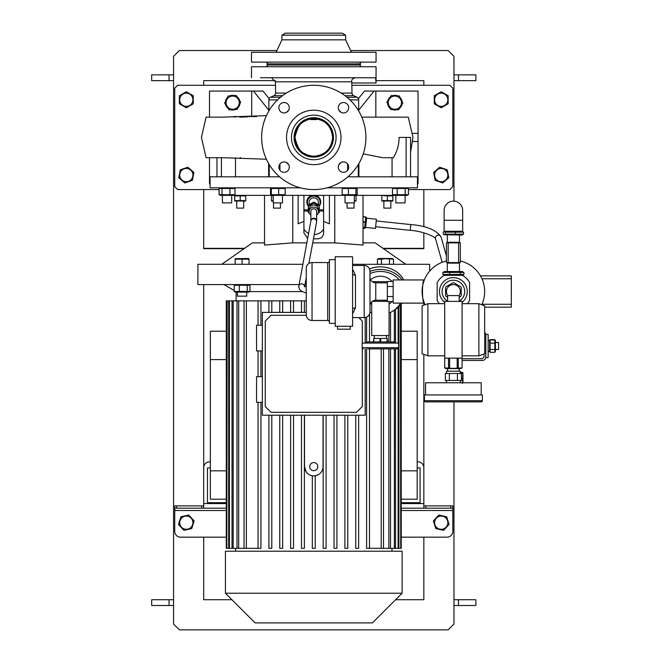 <?xml version="1.0" encoding="UTF-8"?>
<svg xmlns="http://www.w3.org/2000/svg" width="663" height="663" viewBox="0 0 663 663"><rect width="100%" height="100%" fill="white"/><g stroke="black" fill="none" stroke-linecap="round" stroke-linejoin="round"><path stroke-width="0.99" d="M442.851 272.427L463.926 272.427L462.194 271.54L444.583 271.54L442.851 272.427L442.851 274.424L463.926 274.424L462.194 275.302M460.271 274.424L460.271 272.427M449.729 274.424L449.729 272.427M442.851 274.424L444.583 275.302M463.926 274.424L463.926 272.427M443.274 232.166L443.953 231.569L445.296 232.166L463.503 232.166L463.503 234.155L445.296 234.155L443.953 234.752L443.274 234.155L443.274 232.166M443.953 234.752L462.194 235.042L463.503 234.155M445.296 232.166L445.296 234.155M455.406 232.166L455.406 234.155M463.503 232.166L462.194 231.279M462.658 220.273L462.658 210.42A9.265 9.265 0 0 0 453.393 201.154A9.265 9.265 0 0 0 444.119 210.42L444.119 231.279L462.658 231.279L462.658 220.273L444.119 220.273M447.6 301.226A11.296 11.296 0 0 1 453.393 280.234A11.296 11.296 0 0 1 459.186 301.226A11.296 11.296 0 0 0 449.473 280.93A11.296 11.296 0 0 0 447.6 301.226M447.74 295.582A6.953 6.953 0 0 1 453.393 284.576A6.953 6.953 0 0 1 459.036 295.582M447.6 297.215L445.868 296.212A8.868 8.868 0 0 1 445.569 295.698L445.569 287.352A8.868 8.868 0 0 1 445.868 286.839L453.094 282.67A8.868 8.868 0 0 1 453.691 282.67L460.909 286.839A8.868 8.868 0 0 1 461.208 287.352L461.208 295.698A8.868 8.868 0 0 1 460.909 296.212L459.186 297.215M329.412 260.824A1.74 1.74 0 0 1 327.679 262.565L312.033 262.565L312.033 320.494A5.793 5.793 0 0 1 306.24 314.701L306.24 268.358A5.793 5.793 0 0 1 312.033 262.565M329.412 322.235A1.74 1.74 0 0 0 327.679 320.494L312.033 320.494A5.793 5.793 0 0 1 306.24 314.701L306.24 268.358M350.271 326.287L350.271 329.179L337.525 329.179L337.525 326.287M387.349 282.836L375.764 282.836A5.793 5.793 0 0 1 369.971 277.043L369.971 271.25A5.793 5.793 0 0 0 364.178 265.457A5.793 5.793 0 0 1 369.971 271.25L369.971 311.801A5.793 5.793 0 0 1 364.178 317.594L352.583 317.594M352.583 265.457L364.178 265.457L364.178 317.594A5.793 5.793 0 0 0 369.971 311.801L369.971 306.008A5.793 5.793 0 0 1 375.764 300.215L387.349 300.215M335.205 259.664L329.412 259.664L329.412 323.387L335.205 323.387M352.583 269.186L355.484 275.211A2.901 1.815 0 0 1 352.583 273.405M355.484 275.211L355.484 307.839L352.583 313.864M352.583 326.287L335.205 326.287L335.205 256.772L352.583 256.772L352.583 326.287M393.142 281.493L387.349 281.493L387.349 301.557L393.142 301.557M393.142 286.507L387.349 286.507M387.349 296.543L393.142 296.543M355.484 307.839A2.901 1.815 0 0 0 352.583 309.654M369.971 311.801L369.971 306.008A5.793 5.793 0 0 1 375.764 300.215L375.764 282.836M367.808 348.879L397.485 348.879L367.808 348.879M393.432 343.086L393.432 341.926L367.36 341.926L367.36 343.086M398.645 347.719L398.645 343.086L362.147 343.086L362.147 347.719L398.645 347.719L397.485 348.879M380.719 341.926L380.719 338.453L379.974 338.453L379.974 341.926M387.325 341.926L387.325 338.453L387.366 341.926M387.325 338.453L386.952 341.926M373.791 341.926L373.791 338.453L373.418 341.926M373.791 338.453L379.974 338.453M380.719 338.453L386.952 338.453M447.6 301.375L447.6 295.582L459.186 295.582L459.186 301.375M427.9 355.832L422.107 353.719L422.107 305.8L427.9 303.695L427.9 355.832L444.699 355.832M478.877 303.695L484.67 305.8L484.67 353.719L478.877 355.832L478.877 303.695L462.078 303.695M462.078 301.375L444.699 301.375L444.724 367.907L453.393 368.413L462.078 367.907L462.078 301.375M444.699 367.907L445.859 368.578L460.918 368.578L462.078 367.907L462.078 358.153L444.699 358.153L444.699 367.907L445.611 368.263M427.9 401.886L425.58 401.886A1.16 1.16 0 0 1 424.419 400.725L482.357 400.725A1.16 1.16 0 0 1 481.197 401.886L425.58 401.886M447.6 368.578L447.6 371.181M459.186 368.578L459.186 371.181M460.337 373.501L460.337 371.181L446.439 371.181L446.439 373.501M446.439 380.454L446.439 382.766M460.337 380.454L460.337 382.766M481.197 394.933L481.197 382.766L425.58 382.766L425.58 394.933M482.357 400.725L482.357 394.933L424.419 394.933L424.419 400.725M459.409 380.454L445.362 380.454L445.362 373.501L461.415 373.501L461.415 380.454L459.409 380.454M478.877 401.886L481.197 401.886M449.373 373.501L449.373 380.454M457.404 380.454L457.404 373.501M403.684 279.943A25.492 22.078 180 0 0 380.396 266.841A25.492 22.078 180 0 0 369.498 268.963M402.093 279.943A25.492 22.078 180 0 0 380.396 269.451A25.492 22.078 180 0 0 369.971 271.382M369.971 273.604A23.172 20.072 0 0 1 380.396 271.457A23.172 20.072 0 0 1 399.317 279.943M391.982 281.493A15.324 15.324 0 0 0 370.625 279.72M370.625 303.331A15.324 15.324 0 0 0 371.703 304.151M389.082 304.151A15.324 15.324 0 0 0 391.982 301.557M394.493 309.919A25.492 22.078 180 0 0 402.093 303.115M308.27 205.646A6.663 6.514 0 0 1 314.917 195.552A6.663 6.514 0 0 1 319.276 205.646M307.11 201.875A6.663 6.514 0 0 1 312.687 195.361M314.859 195.361A6.663 6.514 0 0 1 320.436 201.875M267.139 65.015L360.407 65.015L360.407 63.855L267.139 63.855L267.139 65.015M293.51 62.115L297.72 62.115M269.062 62.115L270.819 62.256M358.484 62.115L356.727 62.247M329.826 62.115L334.036 62.115M281.908 35.156L345.638 35.156L342.158 33.15L285.388 33.15L281.908 35.156L281.908 39.846L276.115 52.269M345.638 35.156L345.638 39.846L281.908 39.846M345.638 39.846L351.431 52.269M376.054 52.269L251.492 52.269L251.492 62.115L376.054 62.115L376.054 52.269M359.537 63.855L361.277 62.115M268.009 63.855L266.269 62.115M284.071 161.913A5.213 5.213 0 0 1 289.292 167.126A5.213 5.213 0 0 1 284.071 172.339A5.213 5.213 0 0 1 278.858 167.126A5.213 5.213 0 0 1 284.071 161.913M289.292 107.729A5.213 5.213 0 0 1 284.071 112.942A5.213 5.213 0 0 1 278.858 107.729A5.213 5.213 0 0 1 284.071 102.516A5.213 5.213 0 0 1 289.292 107.729M343.475 112.942A5.213 5.213 0 0 1 338.254 107.729A5.213 5.213 0 0 1 343.475 102.516A5.213 5.213 0 0 1 348.688 107.729A5.213 5.213 0 0 1 343.475 112.942M338.254 167.126A5.213 5.213 0 0 1 343.475 161.913A5.213 5.213 0 0 1 348.688 167.126A5.213 5.213 0 0 1 343.475 172.339A5.213 5.213 0 0 1 338.254 167.126M313.773 117.732A19.699 19.699 0 0 1 333.472 137.432A19.699 19.699 0 0 1 313.773 157.123A19.699 19.699 0 0 1 294.074 137.432A19.699 19.699 0 0 1 313.773 117.732M313.773 115.122A22.302 22.302 0 0 1 336.075 137.432A22.302 22.302 0 0 1 313.773 159.733A22.302 22.302 0 0 1 291.471 137.432A22.302 22.302 0 0 1 313.773 115.122M313.773 110.199A27.224 27.224 0 0 1 340.997 137.432A27.224 27.224 0 0 1 313.773 164.656A27.224 27.224 0 0 1 286.549 137.432A27.224 27.224 0 0 1 313.773 110.199M313.773 85.287A52.137 52.137 0 0 1 365.91 137.432A52.137 52.137 0 0 1 313.773 189.568A52.137 52.137 0 0 1 261.636 137.432A52.137 52.137 0 0 1 313.773 85.287M313.773 156.543A19.119 19.119 0 0 1 294.654 137.432A19.119 19.119 0 0 1 313.773 118.312A19.119 19.119 0 0 1 332.892 137.432A19.119 19.119 0 0 1 313.773 156.543M422.919 298.623L423.64 301.193M303.927 229.174A11.586 11.52 180 0 0 308.568 233.401M314.237 234.611A11.586 11.52 180 0 0 323.619 229.174M323.619 211L319.276 211M308.27 211L303.927 211M311.908 195.361A6.953 6.804 180 0 0 308.27 206.06M319.276 206.06A6.953 6.804 180 0 0 315.638 195.361M303.927 209.839L308.27 209.839M319.276 209.839L323.619 209.839M319.276 205.944A6.953 6.804 180 0 0 320.726 201.85M306.82 201.85A6.953 6.804 180 0 0 308.27 205.944M322.649 236.227L322.119 236.906M321.049 237.835L318.969 238.697M303.927 233.02L307.64 238.423L303.927 233.02L303.927 221.425L298.135 223.796L298.135 195.361M233.674 195.361L234.992 194.698L219.138 194.698L220.464 195.361L343.086 195.361L342.191 194.698L342.191 188.491L357.191 188.491L356.288 187.828M343.086 195.361L393.872 195.361L392.496 194.698L392.496 188.491L408.466 188.491L407.082 187.828M234.694 195.883L245.7 195.883L245.7 200.624L234.694 200.624L234.694 195.883M273.222 200.964L271.482 200.624L271.482 195.883L273.222 195.544M354.614 195.585L356.064 195.883L356.064 200.624L354.324 200.964M392.852 195.883L392.852 200.624L387.349 200.624L387.349 195.883L392.852 195.883M386.446 195.676L385.982 195.593M385.866 195.577L384.598 195.486M383.222 195.593L387.349 195.883M392.852 201.022L381.847 201.022M387.349 200.624L381.847 200.624L384.59 201.022M381.847 200.624L381.847 195.883M383.869 201.154L383.869 208.107L390.822 208.107L390.822 201.154M279.62 176.822L210.072 176.822L210.072 187.828L300.422 187.828M327.124 187.828L417.475 187.828L417.475 176.822L347.926 176.822M343.086 187.828L342.191 188.491M393.872 187.828L392.496 188.491M284.361 194.698L270.529 194.698L270.529 188.491L284.361 188.491M270.529 188.491L271.358 188.491L271.358 194.698L270.529 194.698M234.992 194.698L234.992 188.491L233.674 187.828M229.928 194.698L229.928 188.491L234.992 188.491M222.006 194.698L222.006 188.491L229.928 188.491M219.138 194.698L219.138 188.491L220.464 187.828L219.229 188.433M219.138 188.491L222.006 188.491M222.428 202.895L222.428 195.361L222.428 202.895L231.702 202.895L231.702 195.361M285.181 194.698L285.181 188.491M278.684 194.698L278.684 188.491M273.222 195.361L273.222 202.895L282.496 202.895L282.496 195.361M312.712 242.865L334.774 242.865L363.017 245.07L363.017 195.361M363.017 242.865L375.183 242.865L405.789 264.297M303.927 195.361L303.927 221.425M264.529 245.07L264.529 195.361L264.529 245.07L292.773 242.865L306.82 242.865M329.412 195.361L329.412 223.796L323.619 221.425L323.619 233.02C323.279 236.534 321.348 238.465 317.826 238.813L313.458 238.813M323.619 195.361L323.619 221.425M221.749 264.297L252.363 242.865L264.529 242.865M299.079 284.576L197.906 284.576L197.906 264.297L302.842 264.297M352.583 264.297L429.641 264.297L429.641 271.167M304.972 284.576L306.24 284.576M242.086 259.167L249.039 259.167L248.691 258.504L235.133 258.669L235.133 259.167L242.086 259.167L242.086 264.297M249.039 264.297L249.039 259.167M235.133 264.297L235.133 259.167M240.362 258.802L238.614 258.669M247.307 258.802L245.559 258.669M393.49 264.297L393.49 259.167L385.46 258.669L381.449 259.167L381.449 264.297M393.49 259.167L392.065 258.504L378.855 258.504L377.429 259.167L381.449 259.167M389.471 264.297L389.471 259.167M377.429 264.297L377.429 259.167M380.388 258.785L379.443 258.669M356.064 201.022L354.324 201.154M347.081 202.895L347.081 208.107L354.034 208.107L354.034 202.895M273.222 201.154L271.482 201.022M273.512 202.895L273.512 208.107L280.466 208.107L280.466 202.895M240.197 200.624L240.197 195.883M245.7 201.022L234.694 201.022M235.597 200.839L236.061 200.922M236.177 200.939L237.445 201.022M238.821 195.593L237.453 195.486M236.724 201.154L236.724 208.107L243.677 208.107L243.677 201.154M248.592 292.11L249.992 291.447L234.18 291.447L234.18 285.239L249.992 285.239L248.691 284.576M247.249 291.447L247.249 285.239M239.343 291.447L239.343 285.239M248.691 292.11L235.481 292.11L234.18 291.447M235.481 284.576L234.18 285.239M249.992 291.447L249.992 285.239M237.453 292.11L237.453 296.162L246.719 296.162L246.719 292.11M304.367 312.381L304.367 300.869L301.466 300.869L301.466 312.381L301.466 300.869L290.609 300.869L290.609 312.381L290.609 300.869L279.761 300.869L279.761 312.381L279.761 300.869L268.905 300.869L268.905 312.381L268.905 300.869L226.307 300.869L226.307 548.326L226.804 548.326L226.804 300.869M304.367 300.869L306.24 300.869M366.606 548.326L366.606 348.879L366.606 548.326L381.2 548.326L381.2 348.879M366.606 343.086L366.606 317.063L366.606 343.086M355.749 548.326L355.749 415.212L355.749 548.326L358.642 548.326L358.642 415.212M344.893 548.326L344.893 415.212L344.893 548.326L347.785 548.326L347.785 415.212M334.036 548.326L334.036 415.212L334.036 548.326L336.928 548.326L336.928 415.212M323.179 548.326L323.179 415.212L323.179 548.326L326.08 548.326L326.08 415.212M312.323 475.785L312.323 548.326L315.223 548.326L315.223 475.785L318.298 474.716M304.508 415.212L304.508 466.628A9.265 9.265 0 0 0 313.773 475.893A9.265 9.265 0 0 0 323.038 466.628L323.038 415.212M313.773 470.68A4.053 4.053 0 0 0 317.826 466.628A4.053 4.053 0 0 0 313.773 462.575A4.053 4.053 0 0 0 309.72 466.628A4.053 4.053 0 0 0 313.773 470.68M304.508 466.628L306.223 471.998M401.239 470.829L417.184 470.829L417.184 499.214L401.239 499.214M401.239 359.595L417.184 359.595L417.184 470.829M401.239 502.687L420.077 502.687L420.077 467.929L417.184 467.929M423.848 505.877L425.861 505.877L425.861 508.19L423.848 508.19L423.848 467.639A5.793 5.793 0 0 0 418.046 461.846L417.184 461.846M210.362 461.846L209.491 461.846A5.793 5.793 0 0 0 203.698 467.639L203.698 508.19L174.734 508.19L174.734 505.877L176.748 505.877L176.748 508.19M226.307 502.687L207.469 502.687L207.469 467.929L210.362 467.929M201.685 508.19L201.685 505.877L203.698 505.877M201.685 505.877L176.748 505.877M425.861 505.877L452.812 505.877L452.812 508.19L450.799 508.19L450.799 505.877M425.861 508.19L450.799 508.19M452.812 508.19L452.812 531.37A5.793 5.793 0 0 1 447.019 537.163L401.239 537.163M174.734 508.19L174.734 531.37A5.793 5.793 0 0 0 180.527 537.163L226.307 537.163M423.848 508.19L401.239 508.19M226.307 508.19L203.698 508.19M226.307 503.557L203.698 503.557L203.698 284.576M231.942 599.725L203.698 599.725L203.698 537.163M395.604 599.725L423.848 599.725L423.848 537.163M401.239 331.21L417.184 331.21L417.184 359.595M226.307 499.214L210.362 499.214L210.362 331.21L226.307 331.21M226.307 470.829L210.362 470.829M226.307 359.595L210.362 359.595M227.169 300.869L226.804 548.326M229.415 300.869L229.415 548.326L228.677 548.326L228.677 300.869M233.177 300.869L233.177 548.326L232.017 548.326L232.017 300.869M238.68 300.869L238.68 548.326L237.023 548.326L237.023 300.869M246.346 300.869L246.346 548.326L244.05 548.326L244.05 300.869M369.498 314.088L369.498 341.926M369.498 348.879L369.498 548.326M293.51 312.381L293.51 300.869M282.653 312.381L282.653 300.869M271.797 312.381L271.797 300.869M258.048 300.869L258.048 325.235L258.048 300.869M258.048 350.942L258.048 376.65L258.048 350.942M258.048 402.358L258.048 548.326L258.048 402.358M260.94 402.358L260.94 548.326L246.346 548.326M260.94 376.65L260.94 350.942M260.94 325.235L260.94 300.869M401.239 304.234L401.239 548.326L400.742 548.326L400.742 304.823M400.377 305.229L400.742 548.326M398.131 348.68L398.131 548.326L398.869 548.326L398.869 306.737M398.131 307.383L398.131 343.086M394.369 348.879L394.369 548.326L395.529 548.326L395.529 348.879M395.529 343.086L395.529 309.289M394.369 310.011L394.369 343.086M388.866 348.879L388.866 548.326L390.524 548.326L390.524 348.879M390.524 341.926L390.524 312.372M388.866 335.553L388.866 341.926M383.496 348.879L383.496 548.326L381.2 548.326M383.496 548.326L388.866 548.326M390.524 548.326L394.369 548.326M395.529 548.326L398.131 548.326M398.869 548.326L400.377 548.326M244.05 548.326L238.68 548.326M237.023 548.326L233.177 548.326M232.017 548.326L229.415 548.326M228.677 548.326L227.169 548.326M313.773 551.218L402.118 551.218L402.118 593.211L225.428 593.211L225.428 551.218L313.773 551.218M225.428 593.211L255.114 622.897L372.432 622.897L402.118 593.211M249.744 291.596L302.303 291.596M301.466 548.326L301.466 415.212L301.466 548.326L304.367 548.326L304.367 415.212M290.609 548.326L290.609 415.212L290.609 548.326L293.51 548.326L293.51 415.212M279.761 548.326L279.761 415.212L279.761 548.326L282.653 548.326L282.653 415.212M268.905 548.326L268.905 415.212L268.905 548.326L271.797 548.326L271.797 415.212M306.24 312.381L262.357 312.381L262.357 415.212L365.189 415.212L365.189 348.879M262.357 325.235L256.564 325.235L256.564 350.942L262.357 350.942M262.357 376.65L256.564 376.65L256.564 402.358L262.357 402.358M365.189 317.511L365.189 343.086M362.288 343.086L362.288 321.074L358.816 317.594M306.273 315.281L271.051 315.281L265.258 321.074L265.258 406.518L271.051 412.311L356.495 412.311L362.288 406.518L362.288 348.282M219.08 194.698L219.08 188.491M266.41 159.219L222.586 157.703L206.094 157.703L201.411 137.432L206.094 117.152L222.586 117.152L266.41 115.635M210.826 157.703L221.409 157.703L221.409 176.822M240.652 157.703L240.163 157.703M210.809 117.152L224.276 117.152M240.18 117.152L240.652 117.152M235.605 117.152L235.614 116.572L237.039 116.572M410.571 152.125L412.974 137.432L408.292 117.152L361.807 117.152M238.721 116.572L239.5 116.572M358.666 110.92L358.666 99.881L349.948 99.881M268.871 110.92L268.871 99.881A2.901 2.901 0 0 1 270.545 97.254L280.54 97.254M341.196 93.085L352.012 93.085A2.901 2.901 0 0 0 353.677 95.704L357.001 97.254A2.901 2.901 0 0 1 358.666 99.881M352.012 93.085L351.78 81.814L275.535 81.814L275.535 93.085A2.901 2.901 0 0 1 273.869 95.704L270.545 97.254M288.72 164.756L286.441 162.485M341.105 162.485L338.826 164.756M338.826 110.099L341.105 112.37M286.441 112.37L288.72 110.099M392.065 176.822L392.065 157.703L393.408 157.703L382.609 157.703L363.249 153.882M358.915 163.512L358.915 176.822M410.571 176.822L410.571 137.432L399.101 137.432C399.051 144.675 397.154 151.429 393.408 157.703M235.481 157.703L235.481 176.822M268.631 176.822L268.631 163.512M358.302 176.822L358.302 164.548M347.594 170.316L347.594 163.943M279.943 170.316L279.943 163.943M269.244 176.822L269.244 164.548M216.975 176.822L216.975 157.703M406.137 176.822L406.137 137.432M342.738 77.762L355.376 77.762C352.509 78.474 351.315 79.825 351.78 81.814L351.995 82.9M260.385 77.762L375.589 77.762L376.004 82.593M251.492 77.762L251.492 66.748L376.054 66.748L376.054 82.974L352.012 82.974M375.589 77.762L367.153 77.762L375.589 77.762M284.808 77.762L270.819 77.762M269.062 66.748L270.811 66.748M356.735 66.748L358.484 66.748M293.51 66.748L297.72 66.748M329.826 66.748L334.036 66.748M268.009 65.015L266.269 66.748M359.537 65.015L361.277 66.748M313.773 156.253A18.829 18.829 0 0 0 332.602 137.432A18.829 18.829 0 0 0 313.773 118.602A18.829 18.829 0 0 0 294.944 137.432A18.829 18.829 0 0 0 313.773 156.253C302.336 155.142 296.063 148.86 294.944 137.432C296.063 125.995 302.336 119.713 313.773 118.602C325.21 119.713 331.483 125.995 332.602 137.432C331.483 148.86 325.21 155.142 313.773 156.253M316.665 119.613L310.872 119.555L316.665 119.613M417.475 183.775L418.046 183.775L418.046 141.484L412.792 141.484M418.046 141.484L418.046 133.371L412.792 133.371M375.838 117.152L375.838 91.08L374.031 91.08L358.666 110.282M374.031 91.08L364.468 91.08L358.401 98.663M443.025 182.715L448.81 177.717L447.293 169.836L439.71 167.2L433.643 172.455L435.152 180.336L434.398 176.391M275.535 85.287L177.634 85.287L174.734 88.187L174.734 186.668L177.634 189.568L219.08 189.568M352.012 85.287L449.912 85.287L452.812 88.187L452.812 186.668L449.912 189.568L408.466 189.568M193.273 103.693L193.273 95.762L186.32 91.743L179.366 95.762L179.366 103.784L179.366 95.853M179.698 103.975L186.32 107.796L193.273 103.784M434.596 103.975L441.061 107.704M440.895 91.933L441.384 91.842M441.226 107.796L448.171 103.784L448.171 95.853M179.027 177.966L184.811 182.963L192.394 180.336L193.903 172.455L187.836 167.2L180.427 169.769M180.237 169.927L178.737 177.717M192.809 176.325A6.605 6.605 0 0 1 185.076 181.571A6.605 6.605 0 0 1 179.839 173.839A6.605 6.605 0 0 1 187.571 168.601A6.605 6.605 0 0 1 192.809 176.325M447.707 173.839A6.605 6.605 0 0 1 442.47 181.571A6.605 6.605 0 0 1 434.737 176.325A6.605 6.605 0 0 1 439.975 168.601A6.605 6.605 0 0 1 447.707 173.839M435.152 180.336L442.735 182.963M447.832 99.773A6.605 6.605 0 0 1 441.226 106.378A6.605 6.605 0 0 1 434.621 99.773A6.605 6.605 0 0 1 441.226 93.168A6.605 6.605 0 0 1 447.832 99.773M448.171 95.762L441.226 91.743L434.273 95.762L434.273 103.784M192.925 99.773A6.605 6.605 0 0 1 186.32 106.378A6.605 6.605 0 0 1 179.714 99.773A6.605 6.605 0 0 1 186.32 93.168A6.605 6.605 0 0 1 192.925 99.773M418.046 133.371L418.046 91.08L375.838 91.08M388.394 99.259A7.326 7.326 0 0 1 388.576 98.928L388.891 99.127M387.631 103.735A7.326 7.326 0 0 0 389.72 107.878M388.576 98.928L388.261 99.525A7.326 7.326 0 0 0 387.789 100.809M402.126 101.596A7.326 7.326 0 0 0 400.029 97.461M399.433 108.409A7.326 7.326 0 0 0 401.969 104.53M392.181 109.478A7.326 7.326 0 0 0 396.814 109.735M390.325 96.922A7.326 7.326 0 0 0 388.916 98.406L389.231 98.605M397.576 95.853A7.326 7.326 0 0 0 392.944 95.596L397.576 95.853M210.072 183.775L209.491 183.775L209.491 157.703M268.871 110.282L253.515 91.08L251.708 91.08L251.708 116.572M253.515 91.08L263.078 91.08L269.145 98.663M209.491 117.152L209.491 91.08L251.708 91.08M238.398 98.099A7.326 7.326 0 0 1 238.63 98.406L238.315 98.605M238.655 99.127L238.97 98.928A7.326 7.326 0 0 1 239.757 100.809M239.915 103.735A7.326 7.326 0 0 1 237.826 107.878M235.365 109.478A7.326 7.326 0 0 1 230.732 109.735M228.113 108.409A7.326 7.326 0 0 1 225.577 104.53M225.42 101.596A7.326 7.326 0 0 1 227.508 97.461M228.279 95.944L224.649 103.113L229.042 109.834L237.056 109.387L240.686 102.226L236.293 95.505L228.279 95.944M227.136 106.279A6.605 6.605 0 0 1 229.058 97.138A6.605 6.605 0 0 1 238.199 99.052A6.605 6.605 0 0 1 236.277 108.193A6.605 6.605 0 0 1 227.136 106.279M229.97 95.853A7.326 7.326 0 0 1 234.603 95.596M237.221 96.922A7.326 7.326 0 0 1 238.208 97.867L237.951 98.041M256.589 116.572L246.106 116.572L246.106 117.061M250.896 116.572L252.976 116.572M247.1 116.572L247.1 117.028M246.106 116.572L233.616 116.572L233.616 117.152M239.633 116.572L239.633 117.152M242.26 116.572L242.26 117.144M241.257 116.572L241.257 117.152M243.918 116.572L243.918 117.111M242.923 116.572L242.923 117.136M246.064 116.572L246.064 117.061M244.912 116.572L244.912 117.094M238.63 98.406L238.208 97.867M399.267 95.944L391.253 95.505L386.861 102.226L390.49 109.387L398.504 109.834L402.897 103.113L399.267 95.944M389.347 99.052A6.605 6.605 0 0 1 398.488 97.138A6.605 6.605 0 0 1 400.411 106.279A6.605 6.605 0 0 1 391.269 108.193A6.605 6.605 0 0 1 389.347 99.052M307.4 202.149A6.373 6.232 0 0 1 313.773 195.734A6.373 6.232 0 0 1 320.146 202.149M308.27 205.472A6.373 6.232 0 0 1 313.773 196.099A6.373 6.232 0 0 1 319.276 205.472M309.14 204.668L309.14 202.331A4.633 4.533 0 0 1 313.773 197.798A4.633 4.533 0 0 1 318.406 202.331L318.406 204.668M309.43 213.179L308.444 212.566A6.257 6.116 0 0 1 308.27 212.276L308.27 206.45A6.257 6.116 0 0 1 308.444 206.16L313.599 203.243L313.599 202.19A6.257 6.116 0 0 1 313.947 202.19L313.947 203.243L319.102 206.16A6.257 6.116 0 0 1 319.276 206.45L319.276 212.276A6.257 6.116 0 0 1 319.102 212.566L318.116 213.179M319.102 206.16L319.102 205.099L313.947 202.19M319.102 205.099A6.257 6.116 0 0 1 319.276 205.397L319.276 206.45M308.27 206.45L308.27 205.397A6.257 6.116 0 0 1 308.444 205.099L308.444 206.16M313.599 202.19L308.444 205.099M310.872 215.144A4.633 4.533 0 0 1 309.14 211.605L309.14 209.558A4.633 4.533 0 0 1 313.773 205.024A4.633 4.533 0 0 1 318.406 209.558L318.406 211.605A4.633 4.533 0 0 1 316.665 215.144M309.14 211.605A4.633 4.533 0 0 1 313.773 207.071A4.633 4.533 0 0 1 318.406 211.605M313.773 208.77A2.901 2.834 180 0 0 310.872 211.605L310.872 220.97A2.901 2.834 0 0 1 315.563 218.773A2.901 2.834 0 0 1 316.665 220.994L316.665 211.605A2.901 2.834 180 0 0 313.773 208.77M393.872 195.361L407.082 195.361L408.466 194.698L397.195 194.698L397.195 188.491M405.184 194.698L405.184 188.491M397.195 194.698L392.496 194.698M395.844 202.895L395.844 195.361L395.844 202.895L405.11 202.895L405.11 195.361M408.466 194.698L408.466 188.491M387.349 301.375L372.283 301.375M389.082 301.557L389.082 335.553L371.703 335.553L371.703 301.872M372.283 281.676L387.349 281.676M423.201 283.308L423.508 282.272M424.237 280.167L423.823 281.311M423.201 299.742L424.328 303.115C421.892 303.845 421.9 279.206 424.328 279.943L422.977 284.187M424.328 279.943L393.142 279.943L393.142 303.115L424.328 303.115M446.439 261.023A31.285 31.285 0 0 0 425.033 304.74A31.285 31.285 0 0 1 446.439 261.023M481.744 304.74A31.285 31.285 0 0 0 460.337 261.023M467.374 303.695A18.539 18.539 0 0 0 469.611 300.505L469.611 282.554A18.539 18.539 0 0 0 462.368 275.302L444.417 275.302A18.539 18.539 0 0 0 437.166 282.554L437.166 300.505A18.539 18.539 0 0 0 439.403 303.695M462.078 302.378A13.906 13.906 0 0 0 453.393 277.623A13.906 13.906 0 0 0 444.699 302.378M481.96 304.276L511.322 304.276L511.322 278.783L481.96 278.783M511.322 304.276L511.322 307.168L484.67 307.168M480.484 275.883L511.322 275.883L511.322 278.783M448.171 242.865L446.439 242.865L446.439 262.565L458.605 262.565L458.605 242.865L448.171 242.865L448.171 262.565M458.605 262.565L460.337 262.565L460.337 242.865L458.605 242.865M442.18 262.324L435.541 238.697C436.146 237.255 423.077 231.047 410.198 230.334L410.803 224.575L376.228 220.945M410.198 230.334L375.623 226.705M461.175 368.263L460.163 368.413M447.392 368.321L445.685 368.28M448.511 367.907L448.511 358.153M449.605 358.153L449.605 367.907M458.266 358.153L458.266 367.907M457.18 367.907L457.18 358.153M366.622 218.185L365.653 227.401L375.449 228.437L376.41 219.213L366.622 218.185L366.2 217.24M363.017 228.254L364.6 228.42L365.744 217.522M365.785 217.116L363.017 216.826M364.6 228.42L364.658 227.873L363.017 227.699M363.017 221.707L365.28 221.948M365.247 222.296L363.017 222.064M363.017 227.5L364.683 227.674M363.017 216.677L365.802 216.975M356.288 195.361L357.191 194.698L342.191 194.698M348.415 194.698L348.415 188.491M354.266 202.895L345.05 202.895L345.05 195.361M355.915 194.698L355.915 188.491M357.191 194.698L357.191 188.491M446.282 516.684L438.815 515.018L433.387 520.927L435.79 528.585L433.387 520.927M443.696 530.267L448.992 524.491M178.488 524.425L180.891 516.767L188.731 515.018L191.441 517.977L188.731 515.018L180.891 516.767L178.488 524.425L183.916 530.334L191.566 528.626M191.864 528.229L194.102 521.11M436.362 518.209A6.605 6.605 0 0 1 445.693 517.811A6.605 6.605 0 0 1 446.091 527.143A6.605 6.605 0 0 1 436.76 527.541A6.605 6.605 0 0 1 436.362 518.209M449.058 524.425L446.655 516.767M435.79 528.585L443.63 530.334M181.455 527.143A6.605 6.605 0 0 1 181.853 517.811A6.605 6.605 0 0 1 191.184 518.209A6.605 6.605 0 0 1 190.787 527.541A6.605 6.605 0 0 1 181.455 527.143M194.16 520.927L191.441 517.977M203.698 85.287L203.698 80.654L275.369 80.654M244.092 248.658L203.698 248.658L203.698 189.568M376.054 80.654L423.848 80.654L423.848 85.287M383.454 248.658L423.848 248.658L423.848 232.846M423.848 248.335L382.99 248.335M244.556 248.335L203.698 248.335M462.948 372.954L462.948 382.733M460.337 372.216L462.824 372.697L462.451 383.471M462.451 372.216L462.824 372.697M460.337 373.178L462.451 373.178M461.415 378.797L462.451 378.797M462.078 360.465L482.357 360.465A3.472 3.472 0 0 0 485.83 356.992L485.83 334.972A3.472 3.472 0 0 0 484.67 332.387M462.078 358.724L482.357 358.724L484.089 356.992L484.089 353.934M485.83 356.992L485.83 357.572L488.15 357.572L488.15 334.401L485.83 334.401L485.83 334.972M488.15 340.426L489.601 340.426L489.601 351.547L488.15 351.547M490.081 339.721L490.123 352.335L489.601 351.208M495.029 339.986L489.957 339.986M490.123 349.459L494.863 349.459L494.863 352.335L495.394 351.208L495.394 340.765M490.123 343.119L494.863 343.119L494.863 349.459M490.123 339.63L494.863 339.63L494.863 343.119M490.123 352.326L494.863 352.326L490.123 352.335M495.394 342.506L498.576 342.506L498.576 349.459L495.394 349.459M423.848 226.854L423.848 189.568M401.239 503.557L423.848 503.557L423.848 354.357M423.848 305.171L423.848 303.115M276.927 50.529L179.366 50.529L173.573 56.322L173.573 624.057L179.366 629.85L448.171 629.85L453.964 624.057L453.964 401.886M173.573 599.725L151.678 599.725L151.678 605.518L173.573 605.518M173.573 74.861L151.678 74.861L151.678 80.654L173.573 80.654M453.964 201.171L453.964 56.322L448.171 50.529L350.619 50.529M453.964 599.725L475.868 599.725L475.868 605.518L453.964 605.518M453.964 74.861L475.868 74.861L475.868 80.654L453.964 80.654M327.679 320.494L327.679 262.565M292.773 242.865L292.773 195.361M334.774 242.865L334.774 195.361M452.812 510.51L401.239 510.51M226.307 510.51L174.734 510.51M277.598 99.881L268.871 99.881M347.006 97.254L357.001 97.254M353.677 95.704L345.042 95.704M282.504 95.704L273.869 95.704M275.535 93.085L286.35 93.085M310.872 220.994L310.864 221.028A2.901 2.785 10.5 0 1 315.497 219.387A2.901 2.785 10.5 0 1 316.566 222.088L316.665 220.994M298.756 286.565A2.901 2.785 10.5 0 1 304.508 286.184M459.459 271.54L459.459 263.136L447.318 263.136L447.318 271.54M447.318 235.042L447.318 242.285L459.459 242.285L460.039 242.865M435.541 238.697A2.901 2.751 -15.7 0 1 438.326 235.15A2.901 2.751 -15.7 0 1 441.119 237.13C436.453 229.995 426.35 225.81 410.803 224.575M169.057 599.725L169.057 605.518M169.057 74.861L169.057 80.654M458.489 599.725L458.489 605.518M458.489 74.861L458.489 80.654M444.583 231.279L443.953 231.569M386.479 335.553L386.479 338.453M374.313 335.553L374.313 338.453M362.147 347.719L363.307 348.879M462.078 355.832L478.877 355.832M427.9 303.695L444.699 303.695M369.954 312.215A23.172 23.172 0 0 0 371.703 313.011M389.082 313.011A23.172 23.172 0 0 0 400.46 303.115M391.982 551.218L391.982 548.326M236.144 300.869L236.144 292.11M234.18 290.469L223.978 284.576M235.564 551.218L235.564 548.326M305.262 121.105L305.278 121.097C300.936 121.52 297.488 126.964 294.944 137.432C297.488 147.89 300.936 153.335 305.278 153.758L305.262 153.75M275.535 81.814L271.482 77.762M304.657 286.283L306.24 277.739M308.883 263.493L316.566 222.088M306.24 293.021L302.096 291.488L299.684 289.549L298.731 286.839L310.864 221.028M306.24 286.98L304.276 286.01L304.524 286.839M459.459 263.136L460.039 262.565M459.459 235.042L459.459 242.285M447.318 242.285L446.738 242.865M447.318 263.136L446.738 262.565M446.439 256.067L441.119 237.13M365.653 227.401L365.048 228.238M354.324 202.895L354.324 195.361M489.601 340.757L490.032 339.821M495.394 340.757L494.954 339.821"/></g></svg>
